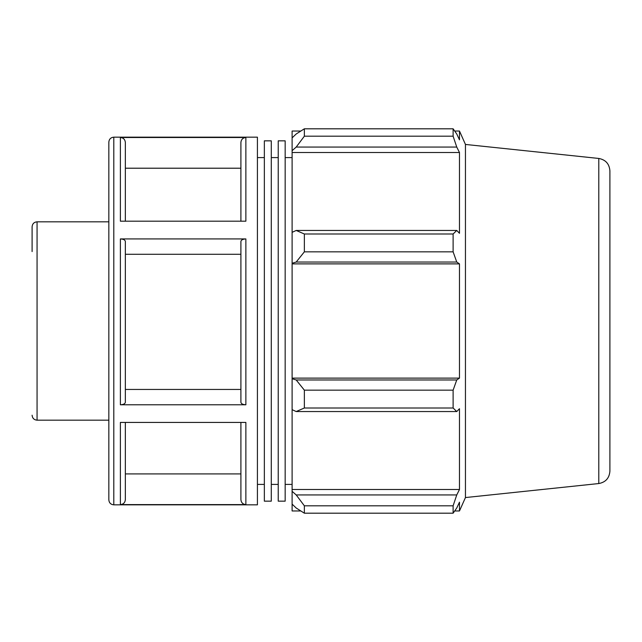 <?xml version="1.0" encoding="UTF-8"?>
<svg xmlns="http://www.w3.org/2000/svg" width="642" height="642" viewBox="0 0 642 642"><rect width="100%" height="100%" fill="white"/><g stroke="black" fill="none" stroke-linecap="round" stroke-linejoin="round"><path stroke-width="0.96" d="M264.352 140.839L264.352 501.161L271.293 501.161L271.293 140.839L264.352 140.839M278.235 140.839L278.235 501.161L285.168 501.161L285.168 140.839L278.235 140.839M285.168 157.587L292.11 157.587M271.293 157.587L278.235 157.587M32.1 415.213C32.397 418.231 34.05 419.884 37.067 420.181L37.067 221.819C34.05 222.116 32.397 223.769 32.1 226.787L32.1 251.576M37.067 221.819L108.835 221.819M257.418 137.163L257.418 504.837L113.803 504.837L113.803 137.163L257.418 137.163M125.35 422.428L125.35 499.628C125.054 502.646 123.392 504.299 120.383 504.604L245.87 504.604C242.861 504.299 241.207 502.646 240.91 499.628L240.91 422.428M245.87 504.604L245.87 422.428L120.383 422.428L120.383 504.604M120.383 404.789L245.87 404.789C242.861 404.637 241.207 403.81 240.91 402.301L240.91 241.416C241.199 239.907 242.861 239.081 245.87 238.928L120.383 238.928C123.4 239.081 125.054 239.907 125.35 241.416L125.35 402.301C125.054 403.81 123.392 404.637 120.383 404.789L120.383 238.928M120.383 137.508L120.383 221.185L245.87 221.185L245.87 137.508L120.383 137.508C123.4 137.805 125.054 139.466 125.35 142.476L125.35 221.185M240.91 221.185L240.91 142.476C241.199 139.466 242.861 137.805 245.87 137.508M113.803 137.163C110.785 137.46 109.132 139.113 108.835 142.131L108.835 499.869C109.132 502.887 110.785 504.54 113.803 504.837M125.35 473.916L240.91 473.916M125.35 389.445L240.91 389.445M240.91 254.28L125.35 254.28M240.91 168.212L125.35 168.212M296.195 411.546L304.364 407.999L304.364 390.167L296.195 379.968L292.11 378.74L292.11 409.66L296.195 411.546L456.751 411.546L453.116 407.999L304.364 407.999M292.11 378.74L292.11 263.26L296.195 262.032L304.364 251.833L304.364 234.001L296.195 230.454L292.11 232.34L292.11 263.26M292.11 232.34L292.11 150.685L296.195 147.066L304.364 136.192L304.364 128.801L296.195 133.985L292.11 137.878L292.11 150.685M292.11 137.878L292.11 131.04L300.809 131.04M300.809 510.96L292.11 510.96L292.11 504.122L296.195 508.015L304.364 513.199L304.364 505.808L296.195 494.934L292.11 491.315L292.11 504.122M292.11 491.315L292.11 409.66M292.11 378.122L459.479 378.122L456.751 379.968L296.195 379.968M304.364 390.167L453.116 390.167L456.751 379.968M292.11 489.501L459.479 489.501L456.751 494.934L296.195 494.934M304.364 505.808L453.116 505.808L456.751 494.934M598.785 158.454L598.785 483.546C605.631 482.254 609.33 478.146 609.9 471.204L609.9 170.796C609.33 163.854 605.631 159.746 598.785 158.454L465.45 144.442L459.479 131.04L459.479 139.828L456.751 133.985L453.116 128.801L453.116 136.192L304.364 136.192M304.364 128.801L453.116 128.801M296.195 147.066L456.751 147.066L459.479 152.499L459.479 233.287L456.751 230.454L296.195 230.454M304.364 234.001L453.116 234.001L456.751 230.454M465.45 144.442L465.45 497.558L459.479 510.96L459.479 502.172L456.751 508.015L453.116 513.199L304.364 513.199M456.751 147.066L453.116 136.192M453.116 234.001L453.116 251.833L304.364 251.833M296.195 262.032L456.751 262.032L453.116 251.833M456.751 262.032L459.479 263.878L459.479 378.122M453.116 390.167L453.116 407.999M456.751 411.546L459.479 408.713L459.479 489.501M453.116 505.808L453.116 513.199M292.11 263.878L459.479 263.878M292.11 152.499L459.479 152.499M257.418 157.587L264.352 157.587M245.87 404.789L245.87 238.928M285.168 484.405L292.11 484.405M271.293 484.405L278.235 484.405M37.067 420.181L108.835 420.181M598.785 483.546L465.45 497.558M454.705 510.96L459.479 510.96M454.705 131.04L459.479 131.04M257.418 484.405L264.352 484.405"/></g></svg>

